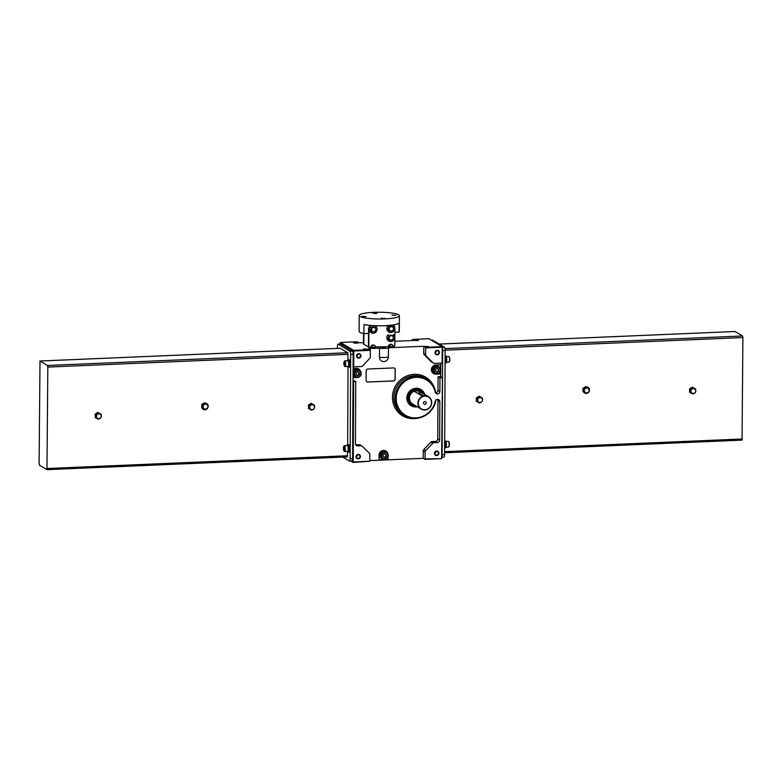 <?xml version="1.0" encoding="UTF-8"?>
<svg xmlns="http://www.w3.org/2000/svg" width="782" height="782" viewBox="0 0 782 782"><rect width="100%" height="100%" fill="white"/><g stroke="black" fill="none" stroke-linecap="round" stroke-linejoin="round"><path stroke-width="1.17" d="M393.19 345.8A2.375 2.258 121 0 0 388.82 346.651L393.454 346.573A2.258 2.141 121 0 0 389.133 346.758M388.39 346.397A2.375 2.258 -59 0 1 391.88 344.53L392.32 344.794M375.507 346.553A2.375 2.258 121 0 0 371.147 347.404M370.707 347.149A2.375 2.258 -59 0 1 374.197 345.282L374.637 345.546M375.751 347.325A2.258 2.141 121 0 0 371.45 347.501L375.751 347.286M393.581 337.492L393.669 337.746A3.099 2.942 -59 0 1 391.938 340.238L391.704 340.258M389.964 339.838L389.446 340.346A3.099 2.942 -59 0 1 389.172 340.209M389.485 339.554L389.485 339.554A2.375 2.258 -59 0 1 388.419 337.687A2.375 2.258 121 0 0 389.553 339.593M389.524 330.493L389.534 330.503A2.375 2.258 -59 0 1 389.524 330.493A2.375 2.258 -59 0 1 388.468 328.635A2.375 2.258 121 0 0 389.602 330.542M393.629 328.43L393.717 328.684A3.099 2.942 -59 0 1 391.978 331.187L391.753 331.206M390.013 330.786L389.495 331.285A3.099 2.942 -59 0 1 389.221 331.157M375.947 329.183L376.034 329.437A3.099 2.942 -59 0 1 374.304 331.93L374.07 331.959M372.33 331.539L371.812 332.037A3.099 2.942 -59 0 1 371.538 331.9M371.851 331.245L371.851 331.245A2.375 2.258 -59 0 1 370.785 329.388A2.375 2.258 121 0 0 371.919 331.294M392.046 326.465A2.375 2.258 121 0 0 388.996 327.042A2.375 2.258 -59 0 1 391.978 326.417L391.978 326.417M392.251 326.593A2.375 2.258 121 0 0 388.967 327.384A2.375 2.258 121 0 0 389.807 330.659M393.454 328.479A2.375 2.258 121 0 0 389.231 327.55A2.375 2.258 121 0 0 392.046 330.825M393.463 328.733A2.19 2.082 121 0 0 390.99 326.71A2.19 2.082 121 0 0 389.319 329.496A2.19 2.082 121 0 0 393.463 328.733M368.449 346.983L368.547 329.163A4.301 4.086 -59 0 1 370.6 325.42M393.19 324.921A4.301 4.086 -59 0 1 394.89 328.293L394.802 346.113L393.346 346.172M363.532 333.503L363.474 344.002L368.83 347.218L368.928 329.388A4.301 4.086 -59 0 1 371.274 325.478M388.703 341.001A4.018 3.812 -59 0 1 387.94 334.882L388.38 334.862M388.947 336.094A2.375 2.258 -59 0 1 391.929 335.478L391.929 335.478A2.375 2.258 121 0 0 388.947 336.104M392.584 335.898L393.502 334.637M388.752 331.939A4.018 3.812 -59 0 1 387.989 325.82L388.429 325.801M392.632 326.837L393.542 325.586M371.069 332.692A4.018 3.812 -59 0 1 370.306 326.573L370.746 326.553M371.313 327.785A2.375 2.258 -59 0 1 374.295 327.169L374.295 327.169A2.375 2.258 121 0 0 371.323 327.795M374.949 327.59L375.868 326.338M394.832 315.361L391.948 315.038L394.832 315.361M384.138 318.528L381.245 318.206L384.138 318.528M375.702 313.465L372.809 313.142L375.702 313.465M364.998 316.632L362.115 316.309L364.998 316.632M373.825 312.341A20.097 3.382 0.3 0 0 359.192 315.517A20.097 3.382 0.3 0 0 379.27 318.997A20.097 3.382 0.3 0 0 399.387 315.733A20.097 3.382 0.3 0 0 373.825 312.341M399.387 315.733L399.309 331.578A20.097 3.382 -179.7 0 1 399.055 332.106L399.103 323.044A20.097 3.382 -179.7 0 1 384.724 325.693A20.097 3.382 -179.7 0 1 364.001 324.54L363.953 333.591A20.097 3.382 -179.7 0 1 359.114 331.363L359.192 315.517M363.855 344.227L363.913 333.582L363.855 344.227M394.871 332.282L399.055 332.106M363.953 333.591L368.518 333.396M392.202 335.644A2.375 2.258 121 0 0 388.918 336.446A2.375 2.258 121 0 0 389.768 339.711M393.405 337.541A2.375 2.258 121 0 0 389.182 336.602A2.375 2.258 121 0 0 391.997 339.887M393.414 337.785A2.19 2.082 121 0 0 390.941 335.761A2.19 2.082 121 0 0 389.27 338.547A2.19 2.082 121 0 0 393.414 337.785M374.568 327.345A2.375 2.258 121 0 0 371.284 328.137A2.375 2.258 121 0 0 372.134 331.412M375.771 329.232A2.375 2.258 121 0 0 371.548 328.293A2.375 2.258 121 0 0 374.363 331.578M375.78 329.476A2.19 2.082 121 0 0 373.307 327.463A2.19 2.082 121 0 0 371.636 330.239A2.19 2.082 121 0 0 375.78 329.476M392.466 315.234L395.946 315.254M362.633 316.495L366.113 316.514M373.327 313.338L376.816 313.357M381.772 318.391L385.252 318.411M372.457 331.597L371.939 332.115A3.099 2.942 -59 0 1 370.228 329.76L370.932 329.378M375.067 327.687L375.986 326.407A4.018 3.812 -59 0 1 371.127 332.731A4.018 3.812 -59 0 1 370.433 326.651L371.382 327.981M375.771 329.3L376.162 329.515A3.099 2.942 -59 0 1 374.422 332.008L373.972 331.724M390.14 330.845L389.622 331.363A3.099 2.942 -59 0 1 387.911 329.017L388.605 328.626M392.75 326.944L393.669 325.664A4.018 3.812 -59 0 1 388.81 331.979A4.018 3.812 -59 0 1 388.107 325.899L389.065 327.228M393.444 328.42L393.835 328.763A3.099 2.942 -59 0 1 392.105 331.255L391.645 330.972M390.091 339.906L389.573 340.424A3.099 2.942 -59 0 1 387.862 338.068L388.556 337.687M392.701 335.996L393.62 334.716A4.018 3.812 -59 0 1 388.762 341.04A4.018 3.812 -59 0 1 388.067 334.95L389.016 336.28M393.405 337.609L393.786 337.814A3.099 2.942 -59 0 1 392.056 340.317L391.596 340.033M203.271 409.142L203.34 409.191A3.304 3.128 -59 0 1 203.516 403.571A3.304 3.128 -59 0 1 207.719 407.969A3.304 3.128 -59 0 1 201.785 406.445A3.304 3.128 -59 0 1 202.215 404.822L201.746 404.538A3.304 3.128 -59 0 1 201.766 404.499L204.493 402.779A3.304 3.128 -59 0 1 204.542 402.779L205.05 403.053A3.304 3.128 -59 0 1 206.702 403.502M201.727 407.754A3.304 3.128 -59 0 0 201.746 407.793L201.746 404.538M201.766 404.499L202.235 404.783A3.304 3.128 -59 0 1 204.962 403.062L204.493 402.779M98.376 419.23A3.304 3.128 -59 0 1 98.337 419.23L95.619 417.744A3.304 3.128 -59 0 1 95.6 417.705L95.619 414.489A3.304 3.128 -59 0 1 95.639 414.45L98.366 412.72A3.304 3.128 -59 0 1 98.415 412.72L101.122 414.216A3.304 3.128 -59 0 1 101.142 414.255L101.249 415.926M97.056 418.536A2.874 2.727 -59 0 1 97.124 413.658A2.874 2.727 -59 0 1 100.008 413.61M101.122 414.216L98.415 412.72M98.366 412.72L97.828 412.397A3.304 3.128 -59 0 1 97.877 412.397M95.639 414.45L95.101 414.128L97.828 412.397M95.619 414.489L95.081 414.167A3.304 3.128 -59 0 1 95.101 414.128M95.6 417.705L95.081 414.167M95.619 417.744L95.081 417.422A3.304 3.128 -59 0 1 95.062 417.383M311.656 410.179A3.304 3.128 -59 0 1 311.607 410.179L308.9 408.683A3.304 3.128 -59 0 1 308.88 408.644L308.89 405.428A3.304 3.128 -59 0 1 308.919 405.389L311.647 403.668A3.304 3.128 -59 0 1 311.686 403.668L314.393 405.154L314.53 406.875M313.738 409.006A2.874 2.727 -59 0 1 310.366 409.504L310.288 409.455A2.874 2.727 -59 0 1 310.395 404.597A2.874 2.727 -59 0 1 313.279 404.548M314.393 405.154A3.304 3.128 -59 0 1 314.423 405.193L311.686 403.668M311.647 403.668L311.099 403.346A3.304 3.128 -59 0 1 311.148 403.346M308.919 405.389L308.382 405.066L311.099 403.346M308.89 405.428L308.352 405.105A3.304 3.128 -59 0 1 308.382 405.066M308.88 408.644L308.352 405.105M308.9 408.683L308.362 408.36A3.304 3.128 -59 0 1 308.343 408.321M351.822 460.891A2.874 0.772 -92.4 0 0 351.959 460.93A2.874 0.772 -92.4 0 0 352.614 458.535L353.161 354.383A2.874 0.772 -92.4 0 0 352.389 351.089L340.669 344.06A2.874 0.772 -92.4 0 0 340.532 344.021A2.874 0.772 -92.4 0 0 340.405 344.07M342.819 457.099L349.329 460.999A2.874 0.772 -92.4 0 0 349.466 461.038A2.874 0.772 -92.4 0 0 350.131 458.643L350.668 354.49A2.874 0.772 -92.4 0 0 349.906 351.196L338.186 344.168A2.874 0.772 -92.4 0 0 338.049 344.129A2.874 0.772 -92.4 0 0 337.394 346.524L337.384 348.381M348.215 451.957A3.587 0.968 -92.4 0 0 348.43 452.025L349.31 451.996A3.587 0.968 -92.4 0 0 350.14 448.995A3.587 0.968 -92.4 0 0 349.007 444.821L348.127 444.86A3.587 0.968 -92.4 0 0 347.922 444.958M348.664 367.051A3.587 0.968 -92.4 0 0 348.87 367.129L349.759 367.09A3.587 0.968 -92.4 0 0 350.58 364.089A3.587 0.968 -92.4 0 0 349.456 359.916L348.567 359.955A3.587 0.968 -92.4 0 0 348.361 360.052M348.088 360.062L347.746 352.741L340.18 348.283M47.037 469.63L347.267 456.903L347.609 451.976A3.499 0.938 -92.4 0 0 348.401 449.054A3.499 0.938 -92.4 0 0 347.296 444.978A3.499 0.938 -92.4 0 0 346.788 445.632M347.648 444.968L348.049 367.071M40.009 361.03L39.1 463.599L39.471 465.182L46.969 469.659L47.819 367.071L47.448 365.487L40.009 361.03L340.317 348.273M348.87 367.129A3.587 0.968 -92.4 0 0 349.701 364.129A3.587 0.968 -92.4 0 0 348.567 359.955M347.472 366.465A3.499 0.938 -92.4 0 0 348.039 367.081L348.87 367.041A3.499 0.938 -92.4 0 0 349.671 364.109A3.499 0.938 -92.4 0 0 348.577 360.043L347.746 360.082A3.499 0.938 -92.4 0 0 347.228 360.727M348.039 367.081A3.499 0.938 -92.4 0 0 348.85 364.148A3.499 0.938 -92.4 0 0 347.746 360.082M344.647 366.24A2.874 0.772 -92.4 0 0 344.813 366.465A2.874 0.772 -92.4 0 0 345.028 366.572L348.019 366.445A2.874 0.772 -92.4 0 0 348.674 364.041A2.874 0.772 -92.4 0 0 347.775 360.707L344.784 360.834A2.874 0.772 -92.4 0 0 344.579 360.961A2.874 0.772 -92.4 0 0 344.432 361.196M345.028 366.572A2.874 0.772 -92.4 0 0 345.693 364.168A2.874 0.772 -92.4 0 0 344.784 360.834M345.263 364.129A2.522 0.684 -92.4 0 0 344.285 361.304A2.522 0.684 -92.4 0 0 343.894 363.747A2.522 0.684 -92.4 0 0 344.491 366.152A2.522 0.684 -92.4 0 0 345.263 364.129M344.588 362.086L344.569 365.35L344.588 362.086M348.43 452.025A3.587 0.968 -92.4 0 0 349.251 449.034A3.587 0.968 -92.4 0 0 348.127 444.86M347.032 451.37A3.499 0.938 -92.4 0 0 347.599 451.976L348.43 451.947A3.499 0.938 -92.4 0 0 349.231 449.015A3.499 0.938 -92.4 0 0 348.127 444.948L347.296 444.978M344.207 451.146A2.874 0.772 -92.4 0 0 344.363 451.37A2.874 0.772 -92.4 0 0 344.588 451.478L347.57 451.351A2.874 0.772 -92.4 0 0 348.234 448.946A2.874 0.772 -92.4 0 0 347.325 445.613L344.344 445.74A2.874 0.772 -92.4 0 0 344.129 445.857A2.874 0.772 -92.4 0 0 343.992 446.102M344.588 451.478A2.874 0.772 -92.4 0 0 345.243 449.073A2.874 0.772 -92.4 0 0 344.344 445.74M344.823 449.034A2.522 0.684 -92.4 0 0 343.845 446.209A2.522 0.684 -92.4 0 0 343.454 448.653A2.522 0.684 -92.4 0 0 344.051 451.048A2.522 0.684 -92.4 0 0 344.823 449.034M344.139 446.991L344.129 450.256L344.139 446.991M344.52 449.171L343.738 449.2M344.344 447.548L343.748 447.568M344.97 364.265L344.188 364.304M344.794 362.643L344.188 362.662M310.728 409.25A2.473 2.346 -59 0 1 310.777 405.008A2.473 2.346 -59 0 1 313.269 405.017M97.457 418.302A2.473 2.346 -59 0 1 97.506 414.059A2.473 2.346 -59 0 1 99.988 414.069M204.122 408.683A2.473 2.346 -59 0 1 204.17 404.441A2.473 2.346 -59 0 1 206.653 404.45M203.721 408.908A2.874 2.727 -59 0 1 203.828 404.011A2.874 2.727 -59 0 1 207.856 407.217M589.462 390.032A3.304 3.128 121 0 0 583.597 388.556A3.304 3.128 121 0 0 587.81 392.945A3.304 3.128 121 0 0 589.462 390.032M585.738 386.591L586.207 386.865A3.304 3.128 -59 0 0 583.48 388.595L583.01 388.312L585.738 386.591A3.304 3.128 121 0 1 585.786 386.582L586.256 386.865A3.304 3.128 -59 0 1 587.947 387.315L587.908 387.295M583.01 388.312A3.304 3.128 121 0 0 582.991 388.351L583.46 388.634A3.304 3.128 -59 0 0 583.44 391.85L582.971 391.567A3.304 3.128 121 0 0 582.991 391.606L583.46 391.89A3.304 3.128 -59 0 0 584.516 392.955L584.584 392.994M692.393 387.149A3.304 3.128 121 0 0 692.353 387.158L692.891 387.481A3.304 3.128 121 0 1 692.93 387.471L695.638 388.967A3.304 3.128 121 0 1 695.667 389.006L695.775 390.687M689.626 388.879L690.164 389.201A3.304 3.128 121 0 0 690.135 389.24L689.597 388.918A3.304 3.128 121 0 1 689.626 388.879L692.353 387.158M689.587 392.134L690.125 392.456A3.304 3.128 121 0 0 690.144 392.496L689.607 392.173A3.304 3.128 121 0 1 689.587 392.134L689.597 388.918M695.716 391.596A2.874 2.727 121 0 0 690.75 389.446A2.874 2.727 121 0 0 691.611 393.307L692.852 393.991A3.304 3.128 121 0 0 692.901 393.981M694.524 388.361A2.874 2.727 121 0 0 694.406 388.292L695.638 388.967M692.93 387.471L694.406 388.292A2.874 2.727 121 0 0 691.64 388.41L692.891 387.481M690.164 389.201L691.64 388.41A2.874 2.727 121 0 0 690.252 390.922L690.135 389.24M690.125 392.456L690.252 390.922A2.874 2.727 121 0 0 691.571 393.287M691.532 393.268L690.144 392.496M479.122 396.21A3.304 3.128 121 0 0 479.073 396.21L479.61 396.533A3.304 3.128 121 0 1 479.659 396.533L482.367 398.028A3.304 3.128 121 0 1 482.386 398.067L482.494 399.739M476.346 397.93L476.883 398.253A3.304 3.128 121 0 0 476.864 398.302L476.326 397.979A3.304 3.128 121 0 1 476.346 397.93L479.073 396.21M476.306 401.186L476.844 401.508A3.304 3.128 121 0 0 476.873 401.547L476.326 401.225A3.304 3.128 121 0 1 476.306 401.186L476.326 397.979M482.445 400.648A2.874 2.727 121 0 0 477.479 398.507A2.874 2.727 121 0 0 478.34 402.368L479.581 403.043A3.304 3.128 121 0 0 479.62 403.043M481.253 397.422A2.874 2.727 121 0 0 481.125 397.344L482.367 398.028M479.659 396.533L481.125 397.344A2.874 2.727 121 0 0 478.369 397.461L479.61 396.533M476.883 398.253L478.369 397.461A2.874 2.727 121 0 0 476.971 399.973L476.864 398.302M476.844 401.508L476.971 399.973A2.874 2.727 121 0 0 478.301 402.339M478.261 402.319L476.873 401.547M443.814 456.991A2.874 0.772 -92.4 0 0 443.951 457.03A2.874 0.772 -92.4 0 0 444.606 454.625L445.154 350.483A2.874 0.772 -92.4 0 0 444.391 347.179L432.671 340.15A2.874 0.772 -92.4 0 0 432.534 340.111A2.874 0.772 -92.4 0 0 432.397 340.16M442.035 455.916A2.874 0.772 -92.4 0 0 442.123 454.733L442.671 350.58A2.874 0.772 -92.4 0 0 442.592 349.3M444.616 452.749L742.05 440.139L742.9 337.56L742.529 335.977L734.963 331.519M582.971 391.567L582.991 388.351M585.786 386.582L586.295 386.865M449.259 361.792A2.522 0.684 -92.4 0 0 449.406 361.695A2.522 0.684 -92.4 0 0 449.806 359.691A2.522 0.684 -92.4 0 0 449.2 356.846A2.522 0.684 -92.4 0 0 449.044 356.758M446.463 362.262L448.907 362.164A2.874 0.772 -92.4 0 0 449.122 362.037A2.874 0.772 -92.4 0 0 449.562 359.759A2.874 0.772 -92.4 0 0 448.888 356.533A2.874 0.772 -92.4 0 0 448.663 356.426L446.219 356.524M445.329 362.946L445.945 362.916A3.499 0.938 -92.4 0 0 446.757 359.994A3.499 0.938 -92.4 0 0 445.652 355.918L445.124 355.937M445.124 363.043L445.085 363.043A3.587 0.968 -92.4 0 0 445.945 360.043A3.587 0.968 -92.4 0 0 445.124 356.035M448.819 446.698A2.522 0.684 -92.4 0 0 448.966 446.6A2.522 0.684 -92.4 0 0 449.357 444.596A2.522 0.684 -92.4 0 0 448.76 441.752A2.522 0.684 -92.4 0 0 448.604 441.664M446.014 447.167L448.467 447.06A2.874 0.772 -92.4 0 0 448.673 446.942A2.874 0.772 -92.4 0 0 449.122 444.665A2.874 0.772 -92.4 0 0 448.438 441.429A2.874 0.772 -92.4 0 0 448.223 441.331L445.779 441.429M444.89 447.851L445.505 447.822A3.499 0.938 -92.4 0 0 446.307 444.89A3.499 0.938 -92.4 0 0 445.212 440.823L444.684 440.843M444.684 447.939L444.645 447.949A3.587 0.968 -92.4 0 0 445.505 444.938A3.587 0.968 -92.4 0 0 444.684 440.931M481.233 397.882A2.473 2.346 121 0 0 477.88 398.752A2.473 2.346 121 0 0 478.701 402.114M694.514 388.83A2.473 2.346 121 0 0 691.161 389.69A2.473 2.346 121 0 0 691.972 393.063M587.917 387.794A2.874 2.727 121 0 0 584.066 388.84A2.874 2.727 121 0 0 584.965 392.72M587.898 388.263A2.473 2.346 121 0 0 584.545 389.123A2.473 2.346 121 0 0 585.366 392.496M363.483 342.614L358.821 342.809L357.1 341.773L340.532 342.477L353.65 350.356L370.228 349.652L368.508 348.616L379.524 348.146L379.475 357.208A4.633 4.389 -59 0 0 383.913 361.577A4.633 4.389 -59 0 0 388.39 356.827A5.171 0.87 -179.7 0 1 384.715 357.482A5.171 0.87 -179.7 0 1 379.475 357.208M394.832 341.275L414.079 340.463L412.358 339.427L428.937 338.723L442.055 346.602L425.486 347.306L423.766 346.27L388.439 347.775A5.171 0.87 -179.7 0 1 384.764 348.43A5.171 0.87 -179.7 0 1 379.524 348.146M383.982 347.961L381.098 347.638L383.982 347.961M356.533 343.21L353.64 342.887L356.533 343.21M427.304 346.622L424.421 346.299L427.304 346.622M366.533 349.202L363.64 348.88L366.533 349.202M417.305 340.629L414.421 340.307L417.305 340.629M375.673 346.925L388.81 346.651M368.83 347.218L371.43 347.501M431.723 402.603A7.175 6.803 121 0 0 418.976 399.397A7.175 6.803 121 0 0 428.125 408.947A7.175 6.803 121 0 0 431.723 402.603M426.444 395.76L419.328 391.459C417.05 390.638 415.574 390.697 414.9 391.655L421.938 395.868L426.356 395.78M440.804 363.161L440.725 376.68L438.086 376.787L438.008 390.365L439.885 391.489A2.424 2.297 -59 0 1 435.281 392.222L435.271 392.183A2.424 2.297 -59 0 1 435.212 391.665L435.212 391.948A20.547 19.491 121 0 0 404.841 381.411A20.547 19.491 121 0 0 404.665 414.753A20.547 19.491 121 0 0 435.163 401.635L435.163 401.919A2.424 2.297 -59 0 1 435.222 401.391L435.232 401.352A2.424 2.297 -59 0 1 439.836 401.743L439.631 440.031A2.444 2.317 -59 0 1 437.275 442.534L434.137 442.671A2.131 2.023 -59 0 0 432.7 443.335L425.711 450.647A2.131 2.014 -59 0 0 425.095 452.143L425.056 458.907L441.468 458.672L424.9 459.376L423.179 458.34L369.808 460.608M438.008 390.365A2.424 2.297 -59 0 1 435.867 392.818M437.656 399.426A2.424 2.297 -59 0 1 437.959 400.619L439.836 401.743M433.472 363.151L431.596 362.027A2.131 2.014 -59 0 1 431.224 361.743L433.101 362.868L426.18 355.927A2.131 2.023 -59 0 1 425.603 354.559L425.633 347.961L442.211 347.257L442.133 363.102L434.557 363.425A2.131 2.014 -59 0 1 433.101 362.868M423.766 346.27L423.727 353.435A2.131 2.023 -59 0 0 424.303 354.803L431.224 361.743M388.439 347.775L388.39 356.827M355.722 444.792A2.444 2.317 -59 0 0 355.878 444.792L359.006 444.655L360.883 445.779L357.755 445.916A2.444 2.317 -59 0 1 355.419 443.609L355.742 381.489L353.024 380.404M359.006 444.655A2.131 2.023 -59 0 1 360.091 444.929L361.968 446.053A2.131 2.023 -59 0 1 362.32 446.327L369.231 453.042A2.131 2.014 -59 0 1 369.837 454.489L369.798 461.253L353.229 461.957L353.65 381.577L355.742 381.489M437.959 400.619L437.754 438.907A2.444 2.317 -59 0 1 435.398 441.41L432.27 441.547A2.131 2.023 -59 0 0 430.823 442.211L423.834 449.523A2.131 2.014 -59 0 0 423.218 451.019L423.179 458.34M393.542 367.931A1.72 1.632 -59 0 1 395.193 369.554L395.145 379.172A1.72 1.632 -59 0 1 393.473 380.942L367.784 382.036A1.72 1.632 -59 0 1 366.132 380.404L366.181 370.785A1.72 1.632 -59 0 1 367.853 369.016L393.542 367.931M353.083 368.518L356.25 368.381A4.594 4.36 -59 0 1 358.674 369.016M433.511 373.513A4.594 4.36 -59 0 1 435.818 364.998L440.393 364.911L440.374 368.684M387.989 457.04L387.97 459.376L379.133 459.748L379.006 455.124A4.594 4.36 -59 0 1 385.858 451.048M441.635 458.203L442.446 377.706L440.725 376.68M442.446 377.706L441.83 458.418M442.055 346.602L442.612 347.14L442.133 363.102M350.668 460.989L353.063 462.426L369.798 461.253M340.532 342.477L339.975 343.073L353.102 350.942L353.083 353.102M339.975 343.073L339.965 344.041M351.001 460.969L352.516 461.879L352.526 459.718M424.704 394.46A9.472 8.983 121 0 0 413.766 388.654A9.472 8.983 121 0 0 407.041 399.856A9.472 8.983 121 0 0 417.324 406.777M442.055 377.823L439.953 377.911L439.885 391.489M438.898 453.218A2.297 2.18 121 0 0 435.594 451.4A2.297 2.18 121 0 0 435.574 455.32A2.297 2.18 121 0 0 438.898 453.218M360.434 456.551A2.297 2.18 121 0 0 357.13 454.733A2.297 2.18 121 0 0 357.11 458.653A2.297 2.18 121 0 0 360.434 456.551M360.883 445.779A2.131 2.023 -59 0 1 361.968 446.053M360.961 355.8A2.297 2.18 121 0 0 357.657 353.982A2.297 2.18 121 0 0 357.638 357.902A2.297 2.18 121 0 0 360.961 355.8M370.385 350.307L353.806 351.01L353.728 366.856L361.294 366.543A2.131 2.014 -59 0 0 362.76 365.849L369.749 358.322A2.131 2.023 -59 0 0 370.345 356.905L370.228 349.652M439.425 352.467A2.297 2.18 121 0 0 436.121 350.649A2.297 2.18 121 0 0 436.102 354.569A2.297 2.18 121 0 0 439.425 352.467M353.063 462.426L352.516 461.879M353.014 381.518L353.65 381.577M353.806 351.01L353.65 350.356M353.728 366.856L353.093 366.797M412.358 339.427L412.192 340.541M434.743 453.423A1.906 1.808 121 0 0 435.867 451.556M438.419 453.179A1.906 1.808 121 0 0 435.027 452.319A1.906 1.808 121 0 0 437.461 454.86A1.906 1.808 121 0 0 438.419 453.179M438.086 376.787L439.953 377.911M423.218 451.019L425.095 452.143M425.486 347.306L425.633 347.961M423.727 353.435L425.603 354.559M435.271 352.672A1.906 1.808 121 0 0 436.395 350.805M438.946 352.418A1.906 1.808 121 0 0 435.554 351.568A1.906 1.808 121 0 0 437.988 354.109A1.906 1.808 121 0 0 438.946 352.418M356.817 355.996A1.906 1.808 121 0 0 357.931 354.138M360.482 355.751A1.906 1.808 121 0 0 357.1 354.901A1.906 1.808 121 0 0 359.525 357.442A1.906 1.808 121 0 0 360.482 355.751M356.289 456.756A1.906 1.808 121 0 0 357.403 454.889M359.955 456.502A1.906 1.808 121 0 0 356.572 455.652A1.906 1.808 121 0 0 359.006 458.193A1.906 1.808 121 0 0 359.955 456.502M394.382 368.127A1.72 1.632 -59 0 1 395.115 369.505L395.066 379.133A1.72 1.632 -59 0 1 393.395 380.902L367.706 381.987A1.72 1.632 -59 0 1 366.866 381.792M414.939 340.493L418.419 340.512M364.158 349.075L367.648 349.085M424.939 346.494L428.419 346.504M354.158 343.073L357.648 343.093M353.083 368.615L356.406 368.469A4.594 4.36 -59 0 1 360.649 371.587M357.139 377.423A4.594 4.36 -59 0 1 356.367 377.53L353.034 377.667M353.073 371.411A3.881 3.675 -59 0 1 358.449 369.72M354.461 376.367A3.881 3.675 -59 0 1 353.053 374.871M440.364 371.626L440.344 373.962L435.926 374.148A4.594 4.36 -59 0 1 431.713 368.557A4.594 4.36 -59 0 1 435.975 365.096L440.393 364.911M434.03 372.985A3.881 3.675 -59 0 1 434.157 366.357A3.881 3.675 -59 0 1 438.018 366.338M379.133 459.748L379.162 455.222A4.594 4.36 -59 0 1 387.901 453.883M381.655 458.399A3.881 3.675 -59 0 1 381.792 451.771A3.881 3.675 -59 0 1 385.643 451.752M359.3 370.394A3.881 3.675 121 0 0 353.063 371.821M353.053 374.637A3.881 3.675 121 0 0 355.458 376.797M359.573 370.56A3.734 3.539 121 0 0 354.617 371.939A3.734 3.539 121 0 0 359.378 376.904A3.734 3.539 121 0 0 359.573 370.56L358.449 369.886A3.734 3.539 121 0 0 353.063 372.271M353.053 374.187A3.734 3.539 121 0 0 354.608 376.289L355.732 376.963M360.922 373.698A3.275 3.108 121 0 0 356.221 371.108A3.275 3.108 121 0 0 356.191 376.699A3.275 3.108 121 0 0 360.922 373.698M357.785 371.87L356.123 372.926L356.113 374.881L357.765 375.8L359.427 374.744L359.437 372.779L357.785 371.87M438.858 367.012A3.881 3.675 121 0 0 432.935 367.814A3.881 3.675 121 0 0 435.027 373.415M438.995 367.1L438.008 366.504A3.734 3.539 121 0 0 433.052 367.882A3.734 3.539 121 0 0 434.176 372.906L435.154 373.493A3.734 3.539 121 0 0 440.667 370.14A3.734 3.539 121 0 0 434.039 368.478A3.734 3.539 121 0 0 435.154 373.493M440.354 370.238A3.275 3.108 121 0 0 435.642 367.648A3.275 3.108 121 0 0 435.613 373.229A3.275 3.108 121 0 0 440.354 370.238M437.216 368.41L435.545 369.466L435.535 371.421L437.187 372.33L438.858 371.284L438.868 369.319L437.216 368.41M386.484 452.426A3.881 3.675 121 0 0 380.57 453.228A3.881 3.675 121 0 0 382.652 458.829M386.621 452.504L385.634 451.918A3.734 3.539 121 0 0 380.687 453.296A3.734 3.539 121 0 0 381.802 458.32L382.779 458.907A3.734 3.539 121 0 0 388.292 455.554A3.734 3.539 121 0 0 381.665 453.883A3.734 3.539 121 0 0 382.779 458.907M387.98 455.652A3.275 3.108 121 0 0 383.268 453.052A3.275 3.108 121 0 0 383.239 458.643A3.275 3.108 121 0 0 387.98 455.652M384.842 453.824L383.18 454.87L383.16 456.835L384.822 457.744L386.484 456.688L386.494 454.733L384.842 453.824M356.113 374.852L357.765 375.8M357.139 375.419L358.801 374.373L359.427 374.744M358.801 374.373L358.811 372.437M435.535 371.391L437.187 372.33M436.561 371.958L438.233 370.903L438.858 371.284M438.233 370.903L438.243 368.977M383.16 456.805L384.822 457.744M384.197 457.372L385.858 456.317L386.484 456.688M385.858 456.317L385.868 454.391M381.616 347.824L385.096 347.843M424.264 394.196A9.189 8.71 121 0 0 408.439 393.072A9.189 8.71 121 0 0 416.884 406.513M423.013 392.632A9.189 8.71 121 0 0 420.237 389.456M410.794 405.193A9.189 8.71 121 0 0 414.91 406.151M416.366 388.498L419.24 389.514A8.612 8.172 121 0 0 416.395 388.498M408.145 402.261A8.612 8.172 121 0 0 410.384 404.284L411.713 405.086A8.612 8.172 121 0 0 416.317 406.181M423.707 393.864A8.612 8.172 121 0 0 409.133 393.502A8.612 8.172 121 0 0 411.713 405.086M422.935 393.405A8.035 7.625 121 0 0 409.758 393.874A8.035 7.625 121 0 0 415.555 405.711M431.517 402.662A6.891 6.53 121 0 0 421.606 397.207A6.891 6.53 121 0 0 421.547 408.966A6.891 6.53 121 0 0 431.517 402.662M426.249 402.886A1.408 1.339 121 0 0 423.746 402.261A1.408 1.339 121 0 0 425.545 404.138A1.408 1.339 121 0 0 426.249 402.886M423.512 395.878L419.318 393.356L417.265 393.063M338.186 344.168L340.669 344.06M350.131 458.643L352.614 458.535M350.668 354.49L353.161 354.383M349.906 351.196L352.389 351.089M47.291 468.506L347.589 455.75M47.819 367.071L348.117 354.324M47.448 365.487L347.746 352.741M313.347 405.056A2.473 2.473 0 0 1 314.198 408.448A2.473 2.473 0 0 1 310.806 409.299A2.473 2.346 -59 0 1 310.933 405.096A2.473 2.346 -59 0 1 313.347 405.056L313.191 404.968M311.822 409.631A2.581 2.454 -59 0 1 311.334 404.636A2.581 2.454 -59 0 1 314.12 405.79M313.983 408.742L312.214 409.827L310.366 409.504A2.874 2.727 -59 0 1 310.522 404.617A2.874 2.727 -59 0 1 314.472 407.784M100.076 414.118A2.473 2.473 0 0 1 100.917 417.51A2.473 2.473 0 0 1 97.535 418.35A2.473 2.346 -59 0 1 97.662 414.157A2.473 2.346 -59 0 1 100.076 414.118L99.92 414.02M98.542 418.693A2.581 2.454 -59 0 1 98.053 413.698A2.581 2.454 -59 0 1 100.849 414.851M100.467 418.057A2.874 2.727 -59 0 1 95.805 416.21A2.874 2.727 -59 0 1 100.047 413.629A2.874 2.727 -59 0 1 101.191 416.845M206.741 404.499A2.473 2.473 0 0 1 207.582 407.881A2.473 2.473 0 0 1 204.2 408.732A2.473 2.346 -59 0 1 204.327 404.529A2.473 2.346 -59 0 1 206.741 404.499L206.585 404.402M205.207 409.064A2.581 2.454 -59 0 1 204.718 404.069A2.581 2.454 -59 0 1 207.513 405.232M207.132 408.439A2.874 2.727 -59 0 1 202.47 406.591A2.874 2.727 -59 0 1 206.712 404.011L207.875 405.487L207.748 407.559M432.671 340.15L431.4 340.209M444.606 454.625L442.123 454.733M445.154 350.483L442.671 350.58M444.391 347.179L442.612 347.257M735.09 331.509L439.22 344.08M742.372 438.985L444.626 451.634M742.9 337.56L445.154 350.199M742.529 335.977L444.997 348.606M481.956 401.616L480.187 402.701L478.34 402.368A2.874 2.727 121 0 0 481.712 401.87M482.093 398.664A2.581 2.454 121 0 0 477.792 398.693A2.581 2.454 121 0 0 479.786 402.505M482.426 399.944A2.473 2.346 121 0 0 478.037 398.84A2.473 2.346 121 0 0 478.78 402.163A2.473 2.473 0 0 0 482.514 400.061A2.473 2.473 0 0 0 481.321 397.93L481.165 397.833M695.227 392.554L693.468 393.639L691.611 393.307A2.874 2.727 121 0 0 694.983 392.818M695.364 389.602A2.581 2.454 121 0 0 691.063 389.632A2.581 2.454 121 0 0 693.067 393.444M695.697 390.892A2.473 2.346 121 0 0 691.317 389.788A2.473 2.346 121 0 0 692.05 393.102A2.473 2.473 0 0 0 695.794 391A2.473 2.473 0 0 0 694.592 388.869L694.436 388.781M589.1 391.029A2.874 2.727 121 0 0 584.144 388.879A2.874 2.727 121 0 0 588.377 392.251M588.758 389.035A2.581 2.454 121 0 0 584.457 389.065A2.581 2.454 121 0 0 586.451 392.877M589.09 390.326A2.473 2.346 121 0 0 584.701 389.221A2.473 2.346 121 0 0 585.444 392.544A2.473 2.473 0 0 0 589.178 390.433A2.473 2.473 0 0 0 587.986 388.302L587.829 388.214M428.507 396.748L420.071 391.684A7.175 6.803 121 0 0 410.54 394.343A7.175 6.803 121 0 0 412.681 403.991L421.127 409.054M434.782 388.908A22.492 21.329 121 0 0 408.791 375.243A22.492 21.329 121 0 0 392.877 401.792A22.492 21.329 121 0 0 417.168 418.282M437.754 438.907L439.631 440.031M435.398 441.41L437.275 442.534M432.27 441.547L434.137 442.671M430.823 442.211L432.7 443.335M423.834 449.523L425.711 450.647M355.878 444.792L357.755 445.916M424.303 354.803L426.18 355.927M435.945 393.375A21.261 20.166 121 0 0 427.529 379.769L426.288 378.928A21.349 20.244 121 0 0 397.06 386.249A21.349 20.244 121 0 0 404.362 415.486L405.692 416.19A21.261 20.166 121 0 0 435.838 400.208M435.975 393.444C435.036 387.618 432.221 383.063 427.529 379.769A21.261 20.166 121 0 0 398.419 387.07A21.261 20.166 121 0 0 405.692 416.19C417.402 423.003 434.333 413.795 435.936 399.768M435.887 393.326A21.124 20.029 121 0 0 404.89 380.463A21.124 20.029 121 0 0 404.48 415.32A21.124 20.029 121 0 0 435.809 400.247M422.622 392.095A9.189 8.71 121 0 0 420.149 389.416M410.726 405.144A9.189 8.71 121 0 0 414.255 406.053M421.654 392.632A7.468 7.077 121 0 0 410.227 394.148A7.468 7.077 121 0 0 414.274 404.949M419.328 391.459L419.318 393.356M338.049 344.129L340.532 344.021M349.466 461.038L351.959 460.93M39.95 361.01L340.248 348.264M46.969 469.659L347.267 456.903M313.24 404.529L314.481 406.053L314.364 408.126M99.969 413.59L101.21 415.115L101.083 417.177M100.712 417.803L98.943 418.888L97.017 418.507M207.377 408.184L205.607 409.26L203.682 408.888M432.534 340.111L431.332 340.16M443.951 457.03L442.035 457.108M735.031 331.5L439.181 344.06M742.05 440.139L444.616 452.768M481.213 397.393L482.582 399.798L482.328 400.99M694.484 388.341L695.863 390.746L695.609 391.929M584.926 392.701L586.852 393.072L588.621 391.987M587.878 387.774L589.247 390.179L588.993 391.371M408.126 402.231L410.384 404.284M419.24 389.514L420.569 390.316"/></g></svg>
